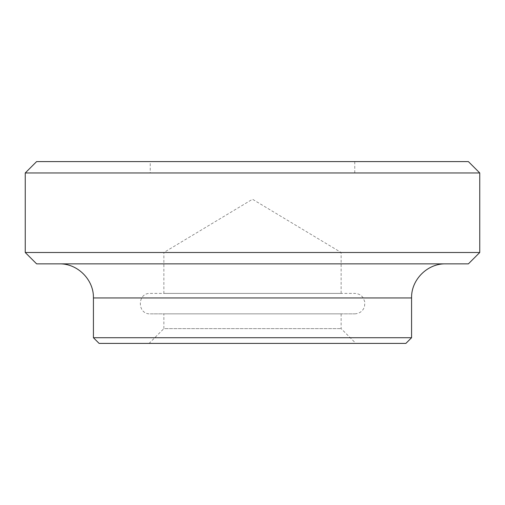 <?xml version="1.0" encoding="UTF-8"?>
<svg xmlns="http://www.w3.org/2000/svg" width="505" height="505" viewBox="0 0 505 505"><rect width="100%" height="100%" fill="white"/><g stroke="black" fill="none" stroke-linecap="round" stroke-linejoin="round"><path stroke-width="0.38" stroke-dasharray="2.52 1.89" d="M341.127 293.405L341.127 252.5L252.5 199.248L163.873 252.5L341.127 252.5L163.873 252.5L163.873 293.405L341.127 293.405L163.873 293.405M150.237 293.405L354.762 293.405L150.237 293.405C137.044 292.774 137.044 314.489 150.237 313.857L354.762 313.857L150.237 313.857M163.873 313.857L341.127 313.857L163.873 313.857L163.873 328.629L341.127 328.629L163.873 328.629L149.101 343.4L355.899 343.4L149.101 343.4M405.894 343.4L99.106 343.4M411.575 337.719L93.425 337.719M59.337 263.863L445.662 263.863L59.337 263.863M468.387 263.863L36.612 263.863M479.75 252.5L25.25 252.5M479.75 172.963L25.25 172.963M468.387 161.6L36.612 161.6M150.237 161.6L354.762 161.6L150.237 161.6L150.237 172.963L354.762 172.963L150.237 172.963M411.575 297.95L93.425 297.95M354.762 313.857C359.573 313.592 362.824 311.2 364.522 306.693L364.869 302.085L363.158 297.798C361.075 294.958 358.279 293.5 354.762 293.405M341.127 313.857L341.127 328.629L355.899 343.4M354.762 161.6L354.762 172.963"/><path stroke-width="0.76" d="M99.106 343.4L405.894 343.4L411.575 337.719L93.425 337.719L99.106 343.4M59.337 263.863C77.549 263.395 93.892 279.738 93.425 297.95L93.425 337.719M36.612 263.863L468.387 263.863L479.75 252.5L25.25 252.5L36.612 263.863M479.75 172.963L468.387 161.6L36.612 161.6L25.25 172.963L479.75 172.963L479.75 252.5M25.25 172.963L25.25 252.5M93.425 297.95L411.575 297.95L411.575 337.719M411.575 297.95C411.108 279.738 427.445 263.395 445.662 263.863"/></g></svg>
